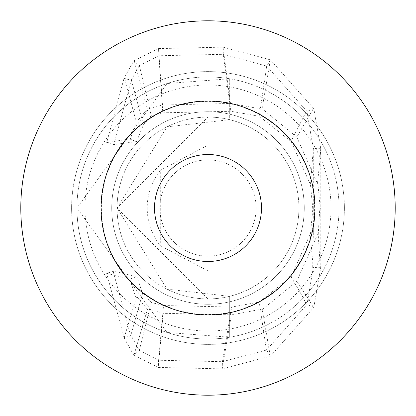 <?xml version="1.0" encoding="UTF-8"?>
<svg xmlns="http://www.w3.org/2000/svg" width="416" height="416" viewBox="0 0 416 416"><rect width="100%" height="100%" fill="white"/><g stroke="black" fill="none" stroke-linecap="round" stroke-linejoin="round"><path stroke-width="0.31" stroke-dasharray="2.08 1.56" d="M133.77 60.793L139.22 65.634L158.855 55.754L158.538 48.594L133.77 60.793L124.036 78.328L131.201 80.267L113.859 144.622L106.678 142.683L124.03 78.328M131.201 80.267L139.23 65.645M313.815 108.644L270.452 59.868L223.023 47.154L223.236 54.304L266.76 66.118L306.935 111.389L313.284 148.554L310.476 184.751L291.179 141.549L259.215 116.225L230.859 111.285L210.122 111.748A96.273 96.273 0 0 1 304.268 209.061A96.273 96.273 0 0 1 208 304.273A96.273 96.273 0 0 0 304.273 208A96.273 96.273 0 0 0 208 111.727A96.273 96.273 0 0 0 111.727 208A96.273 96.273 0 0 0 208 304.273A96.273 96.273 0 0 0 304.273 208A96.273 96.273 0 0 0 208 111.727A96.273 96.273 0 0 0 111.727 208A96.273 96.273 0 0 0 208 304.273A96.273 96.273 0 0 1 111.727 208A96.273 96.273 0 0 1 208 111.727A96.273 96.273 0 0 1 304.273 208A96.273 96.273 0 0 1 208 304.273A96.273 96.273 0 0 1 111.779 211.224A96.273 96.273 0 0 1 201.557 111.94L210.122 111.748M158.538 48.599L223.023 47.148L230.521 103.459L162.474 104.988M129.49 138.887L136.479 141.7L143.385 124.977L151.174 115.825L162.786 112.814L158.855 55.754L223.236 54.309M270.452 59.868L266.76 66.113M270.436 356.19L266.542 350.043L222.44 361.686L222.191 368.867L270.436 356.19L313.82 307.372L320.772 267.296L320.772 148.704L313.825 108.638L306.93 111.394M320.772 148.704L313.284 148.554L313.284 208.978L320.772 208.978M320.772 267.296L313.284 267.452L307.013 304.403L266.542 350.043M312.712 267.426L313.331 232.102L312.9 208.993L312.296 209.108M313.82 307.372L307.018 304.408M222.191 368.867L158.215 367.427L158.6 360.251L139.23 350.392M310.476 184.751L312.822 209.134L310.476 233.527L291.179 276.734L259.22 302.063L231.686 307.044L222.44 361.686L158.6 360.251M124.036 337.688L133.77 355.238L139.235 350.386L131.201 335.748L124.025 337.693L106.673 273.317M133.77 355.243L158.215 367.422L163.249 313.31L231.384 314.844M113.22 271.58L130.728 335.858L142.542 293.582L136.833 276.448M129.407 279.12L106.657 273.255L113.818 271.242L136.474 276.567L129.49 279.375M129.834 279.256L135.663 296.8M124.212 337.646L136.661 296.452L147.399 309.239M133.999 355.046L147.592 308.901L163.249 313.373M222.196 368.779L231.384 314.912L262.018 309.093M270.239 355.852L262.262 309.608L296.915 281.252M313.097 307.06L309.462 300.56L296.806 281.148L317.47 234.629M320.278 267.275L318.214 234.712L319.748 209.108M320.731 148.704L320.024 159.307L317.465 183.638L296.806 137.119M320.315 209.134L317.881 183.581M313.264 108.846L296.795 137.093L262.184 108.8M270.312 60.076L262.018 109.174L230.521 103.366M158.538 48.646L162.474 104.936L147.592 109.361M133.864 60.887L147.399 109.028L136.661 121.815M124.717 78.541L136.12 121.607L130.307 139.147M106.694 142.615L129.464 138.965M136.526 141.57L113.875 144.576M131.409 80.314L143.504 125.039M139.448 65.827L151.356 116.147M208 154.513A53.487 53.487 0 0 0 154.513 208A53.487 53.487 0 0 0 208 261.487A53.487 53.487 0 0 0 261.487 208A53.487 53.487 0 0 0 208 154.513A53.487 53.487 0 0 0 154.513 208A53.487 53.487 0 0 0 208 261.487A53.487 53.487 0 0 0 261.487 208A53.487 53.487 0 0 0 208 154.513M208 395.2L208 395.2A187.2 187.2 0 0 1 20.8 208A187.2 187.2 0 0 1 208 20.8A187.2 187.2 0 0 1 395.2 208A187.2 187.2 0 0 1 208 395.2A187.2 187.2 0 0 1 20.8 208A187.2 187.2 0 0 1 208 20.8A187.2 187.2 0 0 1 395.2 208A187.2 187.2 0 0 1 208 395.2L208 395.2A187.2 187.2 0 0 1 20.8 208A187.2 187.2 0 0 0 208 395.2A187.2 187.2 0 0 0 395.2 208A187.2 187.2 0 0 0 208 20.8A187.2 187.2 0 0 0 20.8 208M344.391 208A136.391 136.391 0 0 1 208 344.391A136.391 136.391 0 0 1 71.609 208A136.391 136.391 0 0 1 208 71.609A136.391 136.391 0 0 1 344.391 208A136.391 136.391 0 0 0 208 71.609A136.391 136.391 0 0 0 71.609 208A136.391 136.391 0 0 0 208 344.391A136.391 136.391 0 0 0 344.391 208M162.786 112.814L201.557 111.94M223.241 54.408L230.859 111.171M266.62 66.388L259.345 115.95M306.176 111.722L290.826 141.851M313.227 267.452L310.086 233.47M306.332 304.112L302.9 297.17L290.976 276.578M266.391 349.809L259.168 301.928M158.605 360.204L163.535 305.573M231.686 307.044L163.535 305.516L151.18 302.468L143.385 293.311M139.36 350.262L151.174 302.479M339.04 208A131.04 131.04 0 0 1 208 339.04A131.04 131.04 0 0 1 76.96 208A131.04 131.04 0 0 1 208 76.96A131.04 131.04 0 0 1 339.04 208A131.04 131.04 0 0 0 208 76.96A131.04 131.04 0 0 0 76.96 208A131.04 131.04 0 0 0 208 339.04A131.04 131.04 0 0 0 339.04 208M208 117.104L208 76.96A131.04 131.04 0 0 0 76.96 208L167.034 332.472L167.034 289.172L117.073 208L167.034 126.828L229.694 119.699L229.694 78.77L167.034 83.528L76.96 208A131.04 131.04 0 0 0 229.694 337.23L229.694 296.301A90.927 90.927 0 0 1 208 298.927L117.073 208A90.927 90.927 0 0 1 206.196 117.094A90.927 90.927 0 0 1 298.927 208A90.927 90.927 0 0 1 209.804 298.906A90.927 90.927 0 0 1 117.073 208A90.927 90.927 0 0 0 208 298.927A90.927 90.927 0 0 0 298.927 208A90.927 90.927 0 0 0 208 117.073A90.927 90.927 0 0 0 117.073 208L208 117.073A90.927 90.927 0 0 1 229.694 119.699L229.694 78.77A131.04 131.04 0 0 0 208 76.96L208 298.896M160.295 170.326A60.788 60.788 0 0 0 160.295 245.674L160.295 170.326L208 145.101L208 117.13M208 145.101L208 104.952M84.984 208A123.016 123.016 0 0 1 208 84.984A123.016 123.016 0 0 1 331.016 208A123.016 123.016 0 0 1 208 331.016A123.016 123.016 0 0 1 84.984 208M167.034 289.172L229.694 296.301L229.694 337.23L167.034 332.472M208 298.87L208 311.048M208 270.899L160.295 245.674M256.136 208A48.136 48.136 0 0 1 208 256.136A48.136 48.136 0 0 1 159.864 208A48.136 48.136 0 0 1 208 159.864A48.136 48.136 0 0 1 256.136 208A48.136 48.136 0 0 1 208 256.136A48.136 48.136 0 0 1 159.864 208A48.136 48.136 0 0 1 208 159.864A48.136 48.136 0 0 1 256.136 208M208 20.8L208 20.8A187.2 187.2 0 0 1 395.2 208M167.034 126.828L167.034 83.528M314.506 203.767A106.59 106.59 0 0 0 205.884 101.431A106.59 106.59 0 0 0 101.494 212.233A106.59 106.59 0 0 0 210.116 314.569A106.59 106.59 0 0 0 314.506 203.767M320.772 209.035L320.856 232.487M313.232 209.035L313.331 232.102"/><path stroke-width="0.62" d="M208 261.487A53.487 53.487 0 0 0 261.487 208A53.487 53.487 0 0 0 208 154.513A53.487 53.487 0 0 0 154.513 208A53.487 53.487 0 0 0 208 261.487A53.487 53.487 0 0 0 261.487 208A53.487 53.487 0 0 0 208 154.513M208 395.2A187.2 187.2 0 0 1 20.8 208A187.2 187.2 0 0 1 208 20.8A187.2 187.2 0 0 1 395.2 208A187.2 187.2 0 0 1 208 395.2M208 101.031A106.969 106.969 0 0 0 101.031 208A106.969 106.969 0 0 0 208 314.969A106.969 106.969 0 0 0 314.969 208A106.969 106.969 0 0 0 208 101.031"/></g></svg>
